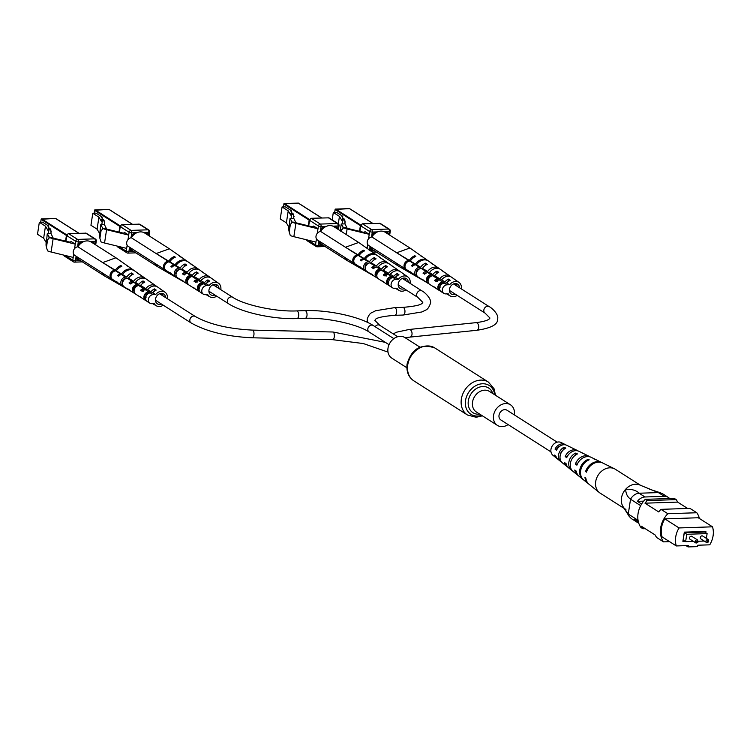 <?xml version="1.0" encoding="UTF-8"?>
<svg xmlns="http://www.w3.org/2000/svg" width="750" height="750" viewBox="0 0 750 750"><rect width="100%" height="100%" fill="white"/><g stroke="black" fill="none" stroke-linecap="round" stroke-linejoin="round"><path stroke-width="1.12" d="M514.294 414.862A12.188 9.778 122.5 0 0 514.312 414.741A12.188 9.778 122.5 0 0 510.478 404.803A12.188 9.778 122.5 0 0 493.547 415.434A12.188 9.778 122.5 0 0 497.381 425.372A12.188 9.778 122.5 0 0 508.106 424.575M419.925 347.147L404.925 337.594A12.188 9.778 122.5 0 0 387.994 348.225A12.188 9.778 122.5 0 0 391.828 358.163L406.828 367.716M557.156 442.162L507.019 410.231A5.756 4.622 122.5 0 0 504.759 409.641A5.756 4.622 122.5 0 0 499.387 413.897A5.756 4.622 122.5 0 0 500.831 419.944L550.969 451.875M691.884 536.372A1.706 1.369 122.5 0 0 690.047 539.25L695.7 542.85A1.706 1.369 -57.5 0 1 697.528 539.972L691.884 536.372M708.328 539.606L702.684 536.016A1.706 1.369 122.5 0 0 700.847 538.894L706.5 542.484A1.706 1.369 -57.5 0 1 708.328 539.606L708.722 541.894L706.5 542.484A1.706 1.369 -57.5 0 0 707.166 542.663M706.378 538.369L707.109 533.597L686.756 534.281L685.622 541.669L693.431 541.406M698.222 541.247L704.231 541.041M705.216 532.397L705.366 531.422M682.95 541.031L684.544 540.975M707.109 533.597L704.653 532.041L684.3 532.716L683.175 540.103L685.622 541.669M699.394 518.475A21.656 17.381 122.5 0 0 696.806 512.747L667.837 513.713A21.656 17.381 122.5 0 0 663.525 541.875L669.609 541.678M688.041 546.928L697.594 546.609L697.8 545.222L709.744 544.828A20.681 16.594 122.5 0 0 712.5 526.819L698.259 517.753L664.828 518.869A20.681 16.594 122.5 0 0 662.072 536.878L676.303 545.944L688.247 545.541L688.041 546.928L685.978 545.616M647.212 500.588A21.656 17.381 122.5 0 0 644.991 503.184L677.634 502.097A21.656 17.381 122.5 0 0 676.191 499.622L647.212 500.588L645.253 499.341A21.656 17.381 122.5 0 0 640.941 527.503L642.909 528.75L645.225 528.675M663.525 541.875L656.653 537.506A21.656 17.381 122.5 0 1 655.2 535.022L641.456 526.275A21.656 17.381 122.5 0 0 642.909 528.75M640.678 505.669L630.544 499.209L628.266 514.059L638.053 520.294M643.641 501.15L637.425 501.356L641.606 504.028M638.334 521.7L634.669 519.366A9.75 7.828 122.5 0 0 637.144 522.281A9.75 7.828 122.5 0 0 638.7 522.994M669.581 498.525A9.75 7.828 122.5 0 0 668.203 497.334A9.75 7.828 122.5 0 0 664.378 496.331L645 496.978A9.75 7.828 122.5 0 0 637.425 501.356M664.378 496.331L658.322 492.581L639.113 493.228L645 496.978M676.191 499.622L674.222 498.366L645.253 499.341M667.837 513.713L660.966 509.344A21.656 17.381 122.5 0 0 658.734 511.941L644.991 503.184M687.609 508.453L677.634 502.097M696.806 512.747L689.934 508.378L660.966 509.344M705.712 532.706L705.909 531.403L684.309 532.125L682.894 541.359L685.031 541.284M712.5 526.819L679.059 527.934A20.681 16.594 122.5 0 0 676.303 545.944M679.059 527.934L664.828 518.869M686.756 534.281L684.3 532.716M630.544 499.209L630.6 499.106C627.609 497.231 625.95 493.969 625.613 489.319A14.137 11.344 122.5 0 0 622.847 506.297A14.137 11.344 122.5 0 0 622.978 506.522L628.266 514.059M658.322 492.581L640.303 485.222A14.137 11.344 122.5 0 0 625.613 489.319C631.388 488.916 635.944 490.219 639.263 493.219M658.491 492.581L662.362 493.612L668.203 497.334M630.6 499.106C632.747 495.506 635.588 493.547 639.113 493.228M637.144 522.281L631.303 518.559L629.175 516.375L628.294 514.163M624.131 508.397L600.159 493.134A14.137 11.344 -57.5 0 1 599.344 492.553A14.137 11.344 -57.5 0 1 595.613 482.334A14.137 11.344 -57.5 0 1 609.141 467.859A14.137 11.344 -57.5 0 1 614.475 468.788A14.137 11.344 -57.5 0 1 615.347 469.275L640.716 485.428M622.997 506.55A14.137 11.344 -57.5 0 1 623.278 492.675A14.137 11.344 -57.5 0 1 634.913 484.266A14.137 11.344 -57.5 0 1 640.331 485.241M560.616 445.734A6.347 5.1 122.5 0 0 556.697 448.95L557.081 449.213M560.278 455.175A6.694 5.372 -57.5 0 1 560.278 455.166A6.694 5.372 -57.5 0 1 563.831 449.353L564.056 447.234A8.719 7.003 -57.5 0 0 558.534 455.325A8.719 7.003 -57.5 0 0 560.831 461.625A8.719 7.003 -57.5 0 0 561.675 462.188M578.072 450.956A9.581 7.687 122.5 0 0 577.209 450.431A9.581 7.687 122.5 0 0 565.2 456.581L566.709 457.697A9.806 7.866 -57.5 0 1 579.028 451.331L582.422 453A10.219 8.203 -57.5 0 1 583.294 453.516M602.212 462.769A12.581 10.097 122.5 0 0 601.706 462.497A12.581 10.097 122.5 0 0 585.581 471.525L586.453 472.162A12.703 10.2 -57.5 0 1 602.747 463.012L614.475 468.788M590.325 456.975A11.081 8.888 122.5 0 0 589.453 456.469A11.081 8.888 122.5 0 0 575.381 464.053L576.9 465.169A11.306 9.075 -57.5 0 1 591.281 457.369L595.453 459.422A11.812 9.478 -57.5 0 1 595.959 459.694M565.819 444.938A8.081 6.487 122.5 0 0 564.956 444.403A8.081 6.487 122.5 0 0 555.037 449.109L556.547 450.216A8.306 6.666 -57.5 0 1 566.784 445.303L570.169 446.972A8.719 7.003 -57.5 0 1 570.769 447.309M564.956 444.403L561.047 442.481A7.603 6.103 122.5 0 0 550.903 449.766A7.603 6.103 122.5 0 0 552.909 455.259L556.303 457.987A8.081 6.487 122.5 0 0 557.147 458.541M572.316 470.747A10.219 8.203 -57.5 0 1 571.481 470.175L568.538 467.812A9.806 7.866 -57.5 0 1 566.091 463.678L564.572 462.562A9.581 7.687 122.5 0 0 566.953 466.537L562.425 462.9A8.944 7.181 122.5 0 1 560.062 456.441A8.944 7.181 122.5 0 1 565.8 448.106L564.056 447.234M571.481 470.175A10.219 8.203 -57.5 0 1 568.781 462.797A10.219 8.203 -57.5 0 1 575.747 453.075L577.491 453.947A10.444 8.381 122.5 0 0 570.309 463.903A10.444 8.381 122.5 0 0 573.066 471.45L577.594 475.087A11.081 8.888 122.5 0 0 578.428 475.659M583.275 479.616A11.812 9.478 -57.5 0 1 582.806 479.269A11.812 9.478 -57.5 0 1 579.694 470.738A11.812 9.478 -57.5 0 1 588.188 459.319L589.181 459.816A11.944 9.581 122.5 0 0 580.566 471.375A11.944 9.581 122.5 0 0 583.716 480L588.244 483.637A12.581 10.097 122.5 0 0 588.713 483.984M601.706 462.497L596.494 459.928A11.944 9.581 122.5 0 0 594.703 459.309L593.709 458.803A11.812 9.478 -57.5 0 1 595.453 459.422M589.453 456.469L584.241 453.9A10.444 8.381 122.5 0 0 583.013 453.441L581.278 452.559A10.219 8.203 -57.5 0 1 582.422 453M577.209 450.431L571.997 447.872A8.944 7.181 122.5 0 0 571.322 447.591L569.578 446.719A8.719 7.003 -57.5 0 1 570.169 446.972M599.344 492.553L589.153 484.369A12.703 10.2 -57.5 0 1 585.834 478.144L584.963 477.506A12.581 10.097 122.5 0 0 588.244 483.637M582.806 479.269L579.188 476.363A11.306 9.075 -57.5 0 1 576.281 471.15L574.763 470.034A11.081 8.888 122.5 0 0 577.594 475.087M566.953 466.537A9.581 7.687 122.5 0 0 567.788 467.109M560.831 461.625L557.888 459.262A8.306 6.666 -57.5 0 1 555.928 456.206L554.419 455.091A8.081 6.487 122.5 0 0 556.303 457.987M625.931 509.541A14.137 11.344 -57.5 0 1 624.516 508.434M585.581 471.525L586.725 471.422M575.381 464.053L577.453 463.866M565.2 456.581L567.337 456.384M555.037 449.109L556.697 448.95M588.084 460.312L588.188 459.319M575.541 455.044L575.747 453.075M48.375 233.475L48.938 229.781L50.841 229.95L51.037 233.709L47.278 233.756L49.425 237.431M93.825 243.712L93.759 242.709L92.241 242.7M81.206 243.066L79.209 243.591L78.956 245.269M49.462 228.675L47.953 226.097L48.759 226.078L42.619 222.169L39.337 222.272L45.478 226.181L43.641 238.191L46.116 242.419L46.041 244.631M48.759 226.078L48.591 227.184M77.109 257.344L77.006 259.406L78.703 259.416M39.337 222.272L37.5 234.281L43.641 238.191M48.938 229.781L48.234 228.572L47.953 230.419L45.478 226.181M51.319 231.862L50.709 230.803M53.203 238.097L51.037 233.709M50.841 229.95L50.128 228.731L48.234 228.572M47.278 233.756L46.341 242.644M122.906 280.284L123.469 280.631M122.55 283.397A3.103 2.484 -57.5 0 1 122.334 281.737A3.103 2.484 -57.5 0 1 125.541 278.709M134.25 287.334L135.094 287.85M134.109 291.488A3.497 2.812 -57.5 0 1 133.537 289.097A3.497 2.812 -57.5 0 1 137.756 285.759M144.281 296.212L146.1 297.3M145.688 297.544A3.788 3.038 -57.5 0 1 144.769 297.853M145.612 294.375L146.728 295.069M149.953 292.941A3.9 3.131 122.5 0 0 144.731 296.456A3.9 3.131 122.5 0 0 145.772 299.503M128.325 266.512A10.088 8.1 122.5 0 0 127.866 266.156L115.941 257.794L102.694 262.575L77.906 246.788A4.8 3.853 122.5 0 0 73.537 250.406A4.8 3.853 122.5 0 0 74.775 255.375L111.6 278.822A4.8 3.853 -57.5 0 1 110.362 273.853A4.8 3.853 -57.5 0 1 114.722 270.234L102.694 262.575L115.341 270.216A10.088 8.1 122.5 0 1 120.891 265.528L121.866 266.203A10.041 8.053 -57.5 0 0 116.372 270.834L121.537 273.956A9.778 7.847 -57.5 0 1 133.584 270.169A9.778 7.847 -57.5 0 1 134.044 270.525M115.941 257.794L91.144 242.006A10.734 8.606 122.5 0 0 77.906 246.788M152.484 292.828A6.009 4.819 122.5 0 1 154.116 291.337L154.2 291.384M137.062 286.069L136.528 285.741M141.788 284.156A6.412 5.138 122.5 0 0 140.531 285.497M148.837 293.297L147.947 292.744M143.831 290.212L143.091 289.762M147.394 289.706A6.178 4.959 -57.5 0 1 149.25 288.009M150.328 282.019A8.906 7.144 122.5 0 0 149.541 281.363L146.447 279.188A9.075 7.284 122.5 0 0 135.488 282.375A6.581 5.278 -57.5 0 1 136.022 281.672M165.553 297.553A5.859 4.697 122.5 0 0 163.734 294.009A5.859 4.697 122.5 0 0 161.344 293.344A5.859 4.697 122.5 0 0 155.85 297.741A5.859 4.697 122.5 0 0 157.444 303.891A5.859 4.697 122.5 0 0 159.647 304.434A5.859 4.697 122.5 0 0 161.428 304.031M154.116 291.337L154.491 288.909L156.197 290.091A8.203 6.581 -57.5 0 0 152.822 292.819L155.672 294.534A8.062 6.469 -57.5 0 1 165.019 292.219A8.062 6.469 -57.5 0 1 167.363 298.659A8.062 6.469 -57.5 0 1 167.363 298.706M161.456 289.819A8.297 6.656 122.5 0 0 160.734 289.209A8.297 6.656 122.5 0 0 159.891 288.722L161.597 289.913A8.203 6.581 -57.5 0 1 162.403 290.381L165.019 292.219M149.541 281.363A8.906 7.144 122.5 0 0 148.453 280.753L150.15 281.944A8.812 7.078 -57.5 0 1 151.209 282.525L155.972 285.872A8.559 6.863 -57.5 0 1 156.75 286.537M139.134 274.163A9.516 7.641 122.5 0 0 138.347 273.506A9.516 7.641 122.5 0 0 137.006 272.794L138.713 273.984A9.431 7.566 -57.5 0 1 140.016 274.678L144.778 278.016A9.169 7.359 -57.5 0 1 145.566 278.672M127.866 266.156A10.088 8.1 122.5 0 0 126.291 265.341L127.266 266.025A10.041 8.053 -57.5 0 1 128.822 266.822L133.584 270.169M138.347 273.506L134.531 270.834A9.731 7.8 122.5 0 0 122.569 274.575L126.703 277.069A9.516 7.641 122.5 0 1 131.606 272.972L133.312 274.163A9.431 7.566 -57.5 0 0 128.503 278.166L133.678 281.278A9.169 7.359 -57.5 0 1 144.778 278.016M134.887 293.447A4.8 3.853 -57.5 0 1 133.941 293.044A4.8 3.853 -57.5 0 1 132.694 288.084A4.8 3.853 -57.5 0 1 137.062 284.456L133.875 282.422L135.488 282.375L138.844 284.4A8.906 7.144 122.5 0 1 143.053 280.941L144.75 282.122A8.812 7.078 -57.5 0 0 140.653 285.487L145.828 288.609A8.559 6.863 -57.5 0 1 155.972 285.872M160.734 289.209L157.641 287.034A8.466 6.797 122.5 0 0 147.647 289.697L151.013 291.722A8.297 6.656 122.5 0 1 154.491 288.909M163.238 305.184A8.062 6.469 -57.5 0 1 156.366 305.812A8.062 6.469 -57.5 0 1 154.284 303.619L151.631 303.703A4.8 3.853 122.5 0 1 149.897 303.206L147.188 301.491A4.8 3.853 122.5 0 1 145.95 296.522A4.8 3.853 122.5 0 1 150.319 292.903L153.019 294.619A4.8 3.853 122.5 0 0 148.65 298.238A4.8 3.853 122.5 0 0 149.897 303.206M152.269 303.422L154.003 304.425A8.203 6.581 -57.5 0 1 153.591 304.219A8.203 6.581 -57.5 0 1 152.812 303.666M131.484 291.488L129.891 290.569A9.431 7.566 -57.5 0 1 128.841 289.8M129.094 290.025L129.009 289.95A9.516 7.641 122.5 0 1 128.128 289.556L124.097 287.231A9.731 7.8 122.5 0 1 122.222 285.591M126.741 288.469A9.516 7.641 122.5 0 0 128.128 289.556M123.6 286.922A9.778 7.847 -57.5 0 1 123.084 286.65A9.778 7.847 -57.5 0 1 121.116 284.887M123.084 286.65L118.041 283.744A10.041 8.053 -57.5 0 1 115.678 281.419M114.6 280.734A10.088 8.1 122.5 0 0 117.038 283.163A10.088 8.1 122.5 0 0 117.553 283.434M101.588 272.447L104.419 275.897L117.038 283.163M162.225 293.409A5.953 4.772 -57.5 0 1 162.938 295.894M161.269 294.825A6.009 4.819 122.5 0 0 161.044 293.363M146.428 300.797A4.8 3.853 -57.5 0 1 145.472 300.394L142.284 298.359A4.8 3.853 -57.5 0 1 141.356 297.459L139.641 296.363A4.8 3.853 122.5 0 0 140.569 297.272A4.8 3.853 122.5 0 0 141.516 297.675M145.472 300.394A4.8 3.853 -57.5 0 1 144.234 295.425A4.8 3.853 -57.5 0 1 148.603 291.806L145.406 289.772L147.647 289.697M145.828 288.609L143.691 288.675A4.8 3.853 122.5 0 0 140.578 290.269L142.294 291.366A4.8 3.853 -57.5 0 1 145.406 289.772M143.691 288.675L138.778 285.553A4.8 3.853 122.5 0 0 134.419 289.172A4.8 3.853 122.5 0 0 135.656 294.141L140.569 297.272M133.941 293.044L130.744 291.019A4.8 3.853 -57.5 0 1 129.825 290.109L128.1 289.022A4.8 3.853 122.5 0 0 129.028 289.922A4.8 3.853 122.5 0 0 129.975 290.325M133.678 281.278L132.15 281.334A4.8 3.853 122.5 0 0 129.037 282.928L130.753 284.016A4.8 3.853 -57.5 0 1 133.875 282.422M132.15 281.334L127.247 278.203A4.8 3.853 122.5 0 0 122.878 281.831A4.8 3.853 122.5 0 0 124.116 286.8L129.028 289.922M123.347 286.106A4.8 3.853 -57.5 0 1 122.4 285.703L118.472 283.2A4.8 3.853 -57.5 0 1 117.553 282.3L116.569 281.672A4.8 3.853 122.5 0 0 117.487 282.572A4.8 3.853 122.5 0 0 118.012 282.844M122.4 285.703A4.8 3.853 -57.5 0 1 121.163 280.734A4.8 3.853 -57.5 0 1 125.522 277.116L121.594 274.613L122.569 274.575M121.537 273.956L120.619 273.984A4.8 3.853 122.5 0 0 117.497 275.578L118.481 276.206A4.8 3.853 -57.5 0 1 121.594 274.613M120.619 273.984L115.706 270.863A4.8 3.853 122.5 0 0 111.338 274.481A4.8 3.853 122.5 0 0 112.584 279.45L117.487 282.572M140.653 285.487L138.778 285.553M148.603 291.806L151.013 291.722M128.503 278.166L127.247 278.203M137.062 284.456L138.844 284.4M116.372 270.834L115.706 270.863M125.522 277.116L126.703 277.069M152.822 292.819L150.319 292.903M155.672 294.534L153.019 294.619M76.791 256.659A10.734 8.606 122.5 0 0 79.622 260.109L104.409 275.897M112.116 279.094A4.8 3.853 -57.5 0 1 111.6 278.822M114.722 270.234L115.341 270.216M120.712 266.728L120.891 265.528M131.25 275.306L131.606 272.972M142.678 283.378L143.053 280.941M117.497 275.578L119.25 275.522M131.775 283.163L129.037 282.928M132.562 282.75A3.328 2.672 122.5 0 0 131.344 282.844M143.625 291.319L142.003 290.222L140.578 290.269M144.769 289.875A3.731 2.991 122.5 0 0 142.003 290.222M83.503 241.706L78.319 241.875A1.95 0.562 -171.3 0 1 75.675 241.303L75.244 244.125L70.931 241.378A1.95 0.562 -171.3 0 1 71.194 241.725A1.95 0.562 -171.3 0 1 68.625 241.875L53.822 238.256A7.706 2.212 -171.3 0 1 51.403 237.506L49.584 237.562A9.75 2.803 8.7 0 0 53.138 238.716L75.244 244.125L74.55 248.644M94.2 243.947A1.95 1.566 -57.5 0 0 92.812 242.222L91.556 242.259M81.881 242.587L80.597 242.625A1.95 1.566 -57.5 0 0 78.656 244.528L78.441 245.963M77.269 259.462L79.247 259.856M77.953 259.894A1.95 1.566 -57.5 0 1 76.575 258.103L76.8 256.678M47.644 239.522L46.444 247.331L45.984 244.969L46.603 240.928L49.584 237.562L48.994 237.441L51.403 237.506M46.444 247.331L47.55 250.866A9.75 2.803 8.7 0 0 51.094 252.009L73.209 257.419L73.697 254.222M68.325 233.616L85.763 233.175L68.325 233.616L66.441 235.284L65.55 241.125M65.934 241.219L66.787 235.65A1.95 1.566 122.5 0 1 68.728 233.747L77.616 239.409A1.95 1.566 -57.5 0 0 75.675 241.303L66.787 235.65L67.566 235.256M101.822 224.466L102.384 220.772L104.287 220.931L104.484 224.691L100.734 224.747L102.872 228.412M147.272 234.694L147.206 233.691L145.688 233.681M134.653 234.047L133.144 234.103L132.403 236.25M102.909 219.666L101.409 217.088L102.206 217.059L96.066 213.15L92.784 213.262L98.925 217.172L97.088 229.172L99.562 233.409L99.488 235.612M102.206 217.059L102.038 218.166M130.556 248.325L130.453 250.397L132.15 250.397M92.784 213.262L90.947 225.262L97.088 229.172M102.384 220.772L101.681 219.553L101.4 221.4L98.925 217.172M104.775 222.844L104.156 221.794M106.65 229.078L104.484 224.691M104.287 220.931L103.575 219.722L101.681 219.553M100.734 224.747L99.797 233.625M176.353 271.266L176.925 271.622M176.006 274.378A3.103 2.484 -57.5 0 1 175.791 272.719A3.103 2.484 -57.5 0 1 178.987 269.7M187.697 278.316L188.541 278.841M187.556 282.478A3.497 2.812 -57.5 0 1 186.984 280.078A3.497 2.812 -57.5 0 1 191.203 276.75M197.737 287.194L199.547 288.291M199.134 288.525A3.788 3.038 -57.5 0 1 198.216 288.834M199.059 285.356L200.175 286.05M203.409 283.922A3.9 3.131 122.5 0 0 198.178 287.438A3.9 3.131 122.5 0 0 199.228 290.494M181.781 257.494A10.088 8.1 122.5 0 0 181.312 257.137L169.388 248.784L156.15 253.556L131.353 237.769A4.8 3.853 122.5 0 0 126.984 241.397A4.8 3.853 122.5 0 0 128.222 246.356L165.047 269.803A4.8 3.853 -57.5 0 1 163.809 264.844A4.8 3.853 -57.5 0 1 168.169 261.216L156.141 253.556L168.787 261.197A10.088 8.1 122.5 0 1 174.338 256.509L175.312 257.184A10.041 8.053 -57.5 0 0 169.819 261.825L174.984 264.938A9.778 7.847 -57.5 0 1 187.031 261.15A9.778 7.847 -57.5 0 1 187.491 261.506M169.388 248.775L144.6 232.988A10.734 8.606 122.5 0 0 131.353 237.769M205.931 283.809A6.009 4.819 122.5 0 1 207.572 282.319L207.647 282.366M190.509 277.05L189.975 276.731M195.234 275.147A6.412 5.138 122.5 0 0 193.978 276.478M202.294 284.278L201.394 283.725M197.278 281.203L196.537 280.753M200.85 280.688A6.178 4.959 -57.5 0 1 202.697 279M188.897 273.356A6.581 5.278 -57.5 0 1 189.469 272.653M219 288.544A5.859 4.697 122.5 0 0 217.181 285A5.859 4.697 122.5 0 0 214.8 284.334A5.859 4.697 122.5 0 0 209.306 288.722A5.859 4.697 122.5 0 0 210.9 294.872A5.859 4.697 122.5 0 0 213.103 295.416A5.859 4.697 122.5 0 0 214.875 295.022M207.572 282.319L207.938 279.891L209.644 281.081A8.203 6.581 -57.5 0 0 206.269 283.8L209.119 285.516A8.062 6.469 -57.5 0 1 218.475 283.2A8.062 6.469 -57.5 0 1 220.819 289.641A8.062 6.469 -57.5 0 1 220.809 289.688M214.903 280.8A8.297 6.656 122.5 0 0 214.181 280.191A8.297 6.656 122.5 0 0 213.338 279.713L215.044 280.894A8.203 6.581 -57.5 0 1 215.85 281.363L218.475 283.2M203.775 273A8.906 7.144 122.5 0 0 202.988 272.344A8.906 7.144 122.5 0 0 201.9 271.744L203.597 272.925A8.812 7.078 -57.5 0 1 204.656 273.516L209.419 276.853A8.559 6.863 -57.5 0 1 210.206 277.519M192.581 265.144A9.516 7.641 122.5 0 0 191.794 264.488A9.516 7.641 122.5 0 0 190.453 263.775L192.159 264.966A9.431 7.566 -57.5 0 1 193.463 265.659L198.225 268.997A9.169 7.359 -57.5 0 1 199.012 269.662M181.312 257.137A10.088 8.1 122.5 0 0 179.738 256.331L180.712 257.006A10.041 8.053 -57.5 0 1 182.269 257.803L187.031 261.15M191.794 264.488L187.988 261.816A9.731 7.8 122.5 0 0 176.016 265.566L180.15 268.059A9.516 7.641 122.5 0 1 185.053 263.962L186.759 265.144A9.431 7.566 -57.5 0 0 181.959 269.147L187.125 272.269A9.169 7.359 -57.5 0 1 198.225 268.997M202.988 272.344L199.894 270.169A9.075 7.284 122.5 0 0 188.934 273.356L192.291 275.381A8.906 7.144 122.5 0 1 196.5 271.922L198.206 273.103A8.812 7.078 -57.5 0 0 194.109 276.478L199.284 279.591A8.559 6.863 -57.5 0 1 209.419 276.853M214.181 280.191L211.088 278.025A8.466 6.797 122.5 0 0 201.094 280.678L204.459 282.712A8.297 6.656 122.5 0 1 207.938 279.891M216.684 296.166A8.062 6.469 -57.5 0 1 209.812 296.794A8.062 6.469 -57.5 0 1 207.731 294.6L205.078 294.694A4.8 3.853 122.5 0 1 203.344 294.197L200.644 292.472A4.8 3.853 122.5 0 1 199.397 287.503A4.8 3.853 122.5 0 1 203.766 283.884L206.466 285.6A4.8 3.853 122.5 0 0 202.097 289.228A4.8 3.853 122.5 0 0 203.344 294.197M205.716 294.413L207.45 295.406A8.203 6.581 -57.5 0 1 207.037 295.2A8.203 6.581 -57.5 0 1 206.259 294.647M184.931 282.469L183.338 281.55A9.431 7.566 -57.5 0 1 182.287 280.781M180.197 279.45A9.516 7.641 122.5 0 0 181.575 280.538A9.516 7.641 122.5 0 0 182.456 280.959M175.669 276.572A9.731 7.8 122.5 0 0 177.544 278.212L181.575 280.538M177.056 277.903A9.778 7.847 -57.5 0 1 176.531 277.631A9.778 7.847 -57.5 0 1 174.562 275.869M176.531 277.631L171.487 274.734A10.041 8.053 -57.5 0 1 169.125 272.409M168.047 271.725A10.088 8.1 122.5 0 0 170.484 274.153A10.088 8.1 122.5 0 0 171 274.416M155.034 263.428L157.866 266.878L170.484 274.153M215.672 284.391A5.953 4.772 -57.5 0 1 216.384 286.875M214.716 285.816A6.009 4.819 122.5 0 0 214.491 284.353M199.875 291.778A4.8 3.853 -57.5 0 1 198.919 291.375L195.731 289.35A4.8 3.853 -57.5 0 1 194.812 288.441L193.088 287.353A4.8 3.853 122.5 0 0 194.016 288.253A4.8 3.853 122.5 0 0 194.963 288.656M198.919 291.375A4.8 3.853 -57.5 0 1 197.681 286.416A4.8 3.853 -57.5 0 1 202.05 282.787L198.853 280.753L201.094 280.678M199.284 279.591L197.137 279.666A4.8 3.853 122.5 0 0 194.025 281.259L195.741 282.347A4.8 3.853 -57.5 0 1 198.853 280.753M197.137 279.666L192.225 276.534A4.8 3.853 122.5 0 0 187.866 280.162A4.8 3.853 122.5 0 0 189.103 285.122L194.016 288.253M188.334 284.438A4.8 3.853 -57.5 0 1 187.387 284.034L184.191 282A4.8 3.853 -57.5 0 1 183.272 281.1L181.556 280.003A4.8 3.853 122.5 0 0 182.475 280.903A4.8 3.853 122.5 0 0 183.431 281.306M187.387 284.034A4.8 3.853 -57.5 0 1 186.141 279.066A4.8 3.853 -57.5 0 1 190.509 275.438L187.322 273.412L188.934 273.356M187.125 272.269L185.597 272.316A4.8 3.853 122.5 0 0 182.484 273.909L184.2 275.006A4.8 3.853 -57.5 0 1 187.322 273.412M185.597 272.316L180.694 269.194A4.8 3.853 122.5 0 0 176.325 272.812A4.8 3.853 122.5 0 0 177.562 277.781L182.475 280.903M176.803 277.087A4.8 3.853 -57.5 0 1 175.847 276.684L171.919 274.181A4.8 3.853 -57.5 0 1 171 273.281L170.016 272.653A4.8 3.853 122.5 0 0 170.934 273.562A4.8 3.853 122.5 0 0 171.459 273.825M175.847 276.684A4.8 3.853 -57.5 0 1 174.609 271.716A4.8 3.853 -57.5 0 1 178.969 268.097L175.05 265.594L176.016 265.566M174.984 264.938L174.066 264.966A4.8 3.853 122.5 0 0 170.944 266.559L171.928 267.188A4.8 3.853 -57.5 0 1 175.05 265.594M174.066 264.966L169.153 261.844A4.8 3.853 122.5 0 0 164.784 265.463A4.8 3.853 122.5 0 0 166.031 270.431L170.934 273.562M194.109 276.478L192.225 276.534M202.05 282.787L204.459 282.712M181.959 269.147L180.694 269.194M190.509 275.438L192.291 275.381M169.819 261.825L169.153 261.844M178.969 268.097L180.15 268.059M206.269 283.8L203.766 283.884M209.119 285.516L206.466 285.6M130.237 247.641A10.734 8.606 122.5 0 0 133.069 251.091L157.866 266.878M165.572 270.075A4.8 3.853 -57.5 0 1 165.047 269.803M168.169 261.216L168.787 261.197M174.159 257.719L174.338 256.509M184.697 266.297L185.053 263.962M196.125 274.359L196.5 271.922M170.944 266.559L172.697 266.503M185.222 274.144L182.484 273.909M186.009 273.731A3.328 2.672 122.5 0 0 184.791 273.834M197.072 282.309L195.45 281.212L194.025 281.259M198.216 280.856A3.731 2.991 122.5 0 0 195.45 281.212M136.959 232.688L131.766 232.866A1.95 0.562 -171.3 0 1 129.122 232.294L128.691 235.106L124.378 232.359A1.95 0.562 -171.3 0 1 124.641 232.716A1.95 0.562 -171.3 0 1 122.072 232.856L107.269 229.238A7.706 2.212 -171.3 0 1 104.85 228.488L103.031 228.553A9.75 2.803 8.7 0 0 106.584 229.697L128.691 235.106L127.997 239.634M147.647 234.928A1.95 1.566 -57.5 0 0 146.259 233.203L145.003 233.25M135.338 233.569L134.044 233.616A1.95 1.566 -57.5 0 0 132.103 235.519L131.888 236.944M130.716 250.444L132.694 250.838M131.409 250.875A1.95 1.566 -57.5 0 1 130.031 249.084L130.247 247.659M101.091 230.512L99.891 238.312L99.431 235.959L100.05 231.919L103.031 228.553L102.441 228.422L104.85 228.488M99.891 238.312L100.997 241.847A9.75 2.803 8.7 0 0 104.55 243L126.656 248.4L127.144 245.203M121.772 224.606L139.209 224.166L121.772 224.606L119.887 226.266L118.997 232.106M119.381 232.2L120.234 226.631A1.95 1.566 122.5 0 1 122.184 224.728L131.062 230.391A1.95 1.566 -57.5 0 0 129.122 232.294L120.234 226.631L121.013 226.247M291.122 218.147L291.694 214.453L293.588 214.622L293.794 218.381L290.034 218.428L292.172 222.103M336.572 228.384L336.516 227.372L334.988 227.372M323.953 227.737L322.444 227.784L321.703 229.931M292.209 213.347L290.709 210.769L291.506 210.75L285.375 206.841L282.084 206.944L288.225 210.853L286.388 222.863L288.863 227.091L288.788 229.303M291.506 210.75L291.337 211.856M319.856 242.016L319.753 244.078L321.45 244.078M282.084 206.944L280.247 218.953L286.388 222.863M291.694 214.453L290.981 213.244L290.7 215.091L288.225 210.853M294.075 216.534L293.456 215.475M295.95 222.769L293.794 218.381M293.588 214.622L292.875 213.403L290.981 213.244M290.034 218.428L289.097 227.316M365.653 264.947L366.225 265.303M365.306 268.069A3.103 2.484 -57.5 0 1 365.091 266.409A3.103 2.484 -57.5 0 1 368.287 263.381M377.006 272.006L377.841 272.522M376.866 276.159A3.497 2.812 -57.5 0 1 376.284 273.769A3.497 2.812 -57.5 0 1 380.512 270.431M387.037 280.884L388.856 281.972M388.434 282.216A3.788 3.038 -57.5 0 1 387.516 282.525M388.359 279.047L389.475 279.741M392.709 277.613A3.9 3.131 122.5 0 0 387.478 281.128A3.9 3.131 122.5 0 0 388.528 284.175M371.081 251.184A10.088 8.1 122.5 0 0 370.613 250.828L358.688 242.466L345.45 247.247L320.653 231.459A4.8 3.853 122.5 0 0 316.284 235.078A4.8 3.853 122.5 0 0 317.531 240.047L354.347 263.494A4.8 3.853 -57.5 0 1 353.109 258.525A4.8 3.853 -57.5 0 1 357.478 254.906L345.45 247.247L358.087 254.887A10.088 8.1 122.5 0 1 363.647 250.191L364.622 250.875A10.041 8.053 -57.5 0 0 359.119 255.506L364.284 258.628A9.778 7.847 -57.5 0 1 376.331 254.831A9.778 7.847 -57.5 0 1 376.791 255.188M358.688 242.466L333.9 226.678A10.734 8.606 122.5 0 0 320.653 231.459M395.241 277.5A6.009 4.819 122.5 0 1 396.872 276L396.947 276.056M379.809 270.741L379.284 270.413M384.544 268.828A6.412 5.138 122.5 0 0 383.278 270.169M391.594 277.959L390.703 277.416M386.578 274.884L385.837 274.434M390.15 274.378A6.178 4.959 -57.5 0 1 391.997 272.681M378.197 267.047A6.581 5.278 -57.5 0 1 378.769 266.344M408.3 282.225A5.859 4.697 122.5 0 0 406.491 278.681A5.859 4.697 122.5 0 0 404.1 278.016A5.859 4.697 122.5 0 0 398.606 282.403A5.859 4.697 122.5 0 0 400.2 288.553A5.859 4.697 122.5 0 0 402.403 289.106A5.859 4.697 122.5 0 0 404.175 288.703M396.872 276L397.238 273.581L398.944 274.762A8.203 6.581 -57.5 0 0 395.578 277.491L398.428 279.197A8.062 6.469 -57.5 0 1 407.775 276.891A8.062 6.469 -57.5 0 1 410.119 283.331A8.062 6.469 -57.5 0 1 410.109 283.378M404.203 274.491A8.297 6.656 122.5 0 0 403.481 273.881A8.297 6.656 122.5 0 0 402.638 273.394L404.344 274.584A8.203 6.581 -57.5 0 1 405.15 275.053L407.775 276.891M393.075 266.691A8.906 7.144 122.5 0 0 392.288 266.025A8.906 7.144 122.5 0 0 391.2 265.425L392.906 266.616A8.812 7.078 -57.5 0 1 393.956 267.197L398.719 270.544A8.559 6.863 -57.5 0 1 399.506 271.2M381.881 258.834A9.516 7.641 122.5 0 0 381.094 258.178A9.516 7.641 122.5 0 0 379.753 257.466L381.459 258.647A9.431 7.566 -57.5 0 1 382.762 259.35L387.525 262.688A9.169 7.359 -57.5 0 1 388.312 263.344M370.613 250.828A10.088 8.1 122.5 0 0 369.047 250.013L370.012 250.697A10.041 8.053 -57.5 0 1 371.569 251.494L376.331 254.831M381.094 258.178L377.288 255.506A9.731 7.8 122.5 0 0 365.316 259.247L369.45 261.741A9.516 7.641 122.5 0 1 374.353 257.644L376.059 258.834A9.431 7.566 -57.5 0 0 371.259 262.838L376.425 265.95A9.169 7.359 -57.5 0 1 387.525 262.688M392.288 266.025L389.194 263.859A9.075 7.284 122.5 0 0 378.234 267.047L381.6 269.072A8.906 7.144 122.5 0 1 385.8 265.613L387.506 266.794A8.812 7.078 -57.5 0 0 383.409 270.159L388.584 273.281A8.559 6.863 -57.5 0 1 398.719 270.544M403.481 273.881L400.387 271.706A8.466 6.797 122.5 0 0 390.394 274.369L393.759 276.394A8.297 6.656 122.5 0 1 397.238 273.581M405.984 289.856A8.062 6.469 -57.5 0 1 399.113 290.484A8.062 6.469 -57.5 0 1 397.031 288.291L394.378 288.375A4.8 3.853 122.5 0 1 392.644 287.878L389.944 286.163A4.8 3.853 122.5 0 1 388.706 281.194A4.8 3.853 122.5 0 1 393.066 277.566L395.766 279.291A4.8 3.853 122.5 0 0 391.406 282.909A4.8 3.853 122.5 0 0 392.644 287.878M395.016 288.094L396.75 289.097A8.203 6.581 -57.5 0 1 396.347 288.881A8.203 6.581 -57.5 0 1 395.559 288.337M374.231 276.159L372.647 275.241A9.431 7.566 -57.5 0 1 371.588 274.472M371.85 274.697L371.756 274.622A9.516 7.641 122.5 0 1 370.875 274.228L366.844 271.903A9.731 7.8 122.5 0 1 364.969 270.262M369.497 273.141A9.516 7.641 122.5 0 0 370.875 274.228M366.356 271.584A9.778 7.847 -57.5 0 1 365.831 271.322A9.778 7.847 -57.5 0 1 363.872 269.559M365.831 271.322L360.787 268.416A10.041 8.053 -57.5 0 1 358.425 266.091M357.356 265.406A10.088 8.1 122.5 0 0 359.784 267.834A10.088 8.1 122.5 0 0 360.3 268.106M344.334 257.119L347.166 260.569L359.784 267.834M404.972 278.072A5.953 4.772 -57.5 0 1 405.684 280.556M404.025 279.497A6.009 4.819 122.5 0 0 403.791 278.034M389.175 285.469A4.8 3.853 -57.5 0 1 388.228 285.066L385.031 283.031A4.8 3.853 -57.5 0 1 384.113 282.131L382.387 281.034A4.8 3.853 122.5 0 0 383.316 281.944A4.8 3.853 122.5 0 0 384.262 282.347M388.228 285.066A4.8 3.853 -57.5 0 1 386.981 280.097A4.8 3.853 -57.5 0 1 391.35 276.478L388.163 274.444L390.394 274.369M388.584 273.281L386.438 273.347A4.8 3.853 122.5 0 0 383.325 274.941L385.041 276.038A4.8 3.853 -57.5 0 1 388.163 274.444M386.438 273.347L381.534 270.225A4.8 3.853 122.5 0 0 377.166 273.844A4.8 3.853 122.5 0 0 378.403 278.812L383.316 281.944M377.634 278.119A4.8 3.853 -57.5 0 1 376.688 277.716L373.5 275.691A4.8 3.853 -57.5 0 1 372.572 274.781L370.856 273.694A4.8 3.853 122.5 0 0 371.775 274.594A4.8 3.853 122.5 0 0 372.731 274.997M376.688 277.716A4.8 3.853 -57.5 0 1 375.45 272.747A4.8 3.853 -57.5 0 1 379.809 269.128L376.622 267.094L378.234 267.047M376.425 265.95L374.906 266.006A4.8 3.853 122.5 0 0 371.784 267.6L373.509 268.688A4.8 3.853 -57.5 0 1 376.622 267.094M374.906 266.006L369.994 262.875A4.8 3.853 122.5 0 0 365.625 266.503A4.8 3.853 122.5 0 0 366.872 271.462L371.775 274.594M366.103 270.778A4.8 3.853 -57.5 0 1 365.147 270.375L361.219 267.872A4.8 3.853 -57.5 0 1 360.3 266.972L359.316 266.344A4.8 3.853 122.5 0 0 360.244 267.244A4.8 3.853 122.5 0 0 360.759 267.516M365.147 270.375A4.8 3.853 -57.5 0 1 363.909 265.406A4.8 3.853 -57.5 0 1 368.278 261.778L364.35 259.284L365.316 259.247M364.284 258.628L363.366 258.656A4.8 3.853 122.5 0 0 360.253 260.25L361.228 260.878A4.8 3.853 -57.5 0 1 364.35 259.284M363.366 258.656L358.453 255.525A4.8 3.853 122.5 0 0 354.094 259.153A4.8 3.853 122.5 0 0 355.331 264.122L360.244 267.244M383.409 270.159L381.534 270.225M391.35 276.478L393.759 276.394M371.259 262.838L369.994 262.875M379.809 269.128L381.6 269.072M359.119 255.506L358.453 255.525M368.278 261.778L369.45 261.741M395.578 277.491L393.066 277.566M398.428 279.197L395.766 279.291M319.537 241.331A10.734 8.606 122.5 0 0 322.369 244.781L347.166 260.569M354.872 263.756A4.8 3.853 -57.5 0 1 354.347 263.494M357.478 254.906L358.087 254.887M363.459 251.4L363.647 250.191M373.997 259.978L374.353 257.644M385.425 268.041L385.8 265.613M360.253 260.25L362.006 260.194M374.531 267.834L371.784 267.6M375.309 267.422A3.328 2.672 122.5 0 0 374.091 267.516M386.372 275.991L384.75 274.894L383.325 274.941M387.516 274.547A3.731 2.991 122.5 0 0 384.75 274.894M326.259 226.378L321.066 226.547A1.95 0.562 -171.3 0 1 318.422 225.975L317.991 228.797L313.678 226.05A1.95 0.562 -171.3 0 1 313.95 226.397A1.95 0.562 -171.3 0 1 311.372 226.547L296.569 222.928A7.706 2.212 -171.3 0 1 294.15 222.178L292.331 222.234A9.75 2.803 8.7 0 0 295.884 223.387L317.991 228.797L317.297 233.316M336.947 228.619A1.95 1.566 -57.5 0 0 335.559 226.894L334.303 226.931M324.637 227.259L323.353 227.297A1.95 1.566 -57.5 0 0 321.403 229.2L321.188 230.634M320.025 244.125L321.994 244.519M320.709 244.566A1.95 1.566 -57.5 0 1 319.331 242.775L319.547 241.341M290.391 224.194L289.2 232.003L288.741 229.641L289.359 225.6L292.331 222.234L291.75 222.112L294.15 222.178M289.2 232.003L290.297 235.528A9.75 2.803 8.7 0 0 293.85 236.681L315.956 242.091L316.453 238.894M311.072 218.287L328.509 217.847L311.072 218.287L309.197 219.956L308.297 225.797M308.691 225.891L309.534 220.322A1.95 1.566 122.5 0 1 311.484 218.419L320.372 224.072A1.95 1.566 -57.5 0 0 318.422 225.975L309.534 220.322L310.312 219.928M342.347 223.678L342.909 219.984L344.812 220.144L345.009 223.903L341.259 223.959L343.397 227.625M387.797 233.906L387.741 232.903L386.212 232.894M375.178 233.259L373.181 233.784L372.928 235.463M343.434 218.878L341.934 216.3L342.731 216.272L336.591 212.363L333.309 212.475L339.45 216.384L338.306 223.809M342.731 216.272L342.562 217.378M371.081 247.538L370.978 249.609L372.675 249.609M333.309 212.475L332.175 219.9M342.909 219.984L342.206 218.766L341.925 220.612L339.45 216.384M345.3 222.056L344.681 220.997M347.175 228.291L345.009 223.903M344.812 220.144L344.1 218.934L342.206 218.766M341.259 223.959L340.219 230.7M416.878 270.478L417.45 270.834M416.531 273.591A3.103 2.484 -57.5 0 1 416.316 271.931A3.103 2.484 -57.5 0 1 419.513 268.912M428.222 277.528L429.066 278.053M428.081 281.681A3.497 2.812 -57.5 0 1 427.509 279.291A3.497 2.812 -57.5 0 1 431.728 275.963M438.263 286.406L440.072 287.494M439.659 287.738A3.788 3.038 -57.5 0 1 438.741 288.047M439.584 284.569L440.7 285.262M443.934 283.134A3.9 3.131 122.5 0 0 438.703 286.65A3.9 3.131 122.5 0 0 439.753 289.706M422.306 256.706A10.088 8.1 122.5 0 0 421.837 256.35L409.913 247.997L396.675 252.769L371.878 236.981A4.8 3.853 122.5 0 0 367.509 240.609A4.8 3.853 122.5 0 0 368.756 245.569L405.572 269.016A4.8 3.853 -57.5 0 1 404.334 264.056A4.8 3.853 -57.5 0 1 408.694 260.428L396.666 252.769L409.312 260.409A10.088 8.1 122.5 0 1 414.862 255.722L415.837 256.397A10.041 8.053 -57.5 0 0 410.344 261.028L415.509 264.15A9.778 7.847 -57.5 0 1 427.556 260.363A9.778 7.847 -57.5 0 1 428.016 260.719M409.913 247.987L385.125 232.2A10.734 8.606 122.5 0 0 371.878 236.981M446.456 283.022A6.009 4.819 122.5 0 1 448.097 281.531L448.172 281.578M431.034 276.262L430.5 275.934M435.759 274.359A6.412 5.138 122.5 0 0 434.503 275.691M442.819 283.491L441.919 282.938M437.803 280.416L437.062 279.956M441.375 279.9A6.178 4.959 -57.5 0 1 443.222 278.212M429.422 272.569A6.581 5.278 -57.5 0 1 429.994 271.866M459.525 287.756A5.859 4.697 122.5 0 0 457.706 284.203A5.859 4.697 122.5 0 0 455.325 283.538A5.859 4.697 122.5 0 0 449.831 287.934A5.859 4.697 122.5 0 0 451.425 294.084A5.859 4.697 122.5 0 0 453.628 294.628A5.859 4.697 122.5 0 0 455.4 294.225M448.097 281.531L448.463 279.103L450.169 280.294A8.203 6.581 -57.5 0 0 446.794 283.012L449.653 284.728A8.062 6.469 -57.5 0 1 459 282.413A8.062 6.469 -57.5 0 1 461.344 288.853A8.062 6.469 -57.5 0 1 461.334 288.9M455.428 280.012A8.297 6.656 122.5 0 0 454.706 279.403A8.297 6.656 122.5 0 0 453.863 278.925L455.569 280.106A8.203 6.581 -57.5 0 1 456.375 280.575L459 282.413M444.3 272.213A8.906 7.144 122.5 0 0 443.512 271.556A8.906 7.144 122.5 0 0 442.425 270.956L444.131 272.137A8.812 7.078 -57.5 0 1 445.181 272.719L449.944 276.066A8.559 6.863 -57.5 0 1 450.731 276.731M433.106 264.356A9.516 7.641 122.5 0 0 432.319 263.7A9.516 7.641 122.5 0 0 430.978 262.987L432.684 264.178A9.431 7.566 -57.5 0 1 433.988 264.872L438.75 268.209A9.169 7.359 -57.5 0 1 439.537 268.875M421.837 256.35A10.088 8.1 122.5 0 0 420.262 255.544L421.238 256.219A10.041 8.053 -57.5 0 1 422.794 257.016L427.556 260.363M432.319 263.7L428.512 261.028A9.731 7.8 122.5 0 0 416.541 264.778L420.675 267.272A9.516 7.641 122.5 0 1 425.578 263.175L427.284 264.356A9.431 7.566 -57.5 0 0 422.484 268.359L427.65 271.481A9.169 7.359 -57.5 0 1 438.75 268.209M443.512 271.556L440.419 269.381A9.075 7.284 122.5 0 0 429.459 272.569L432.816 274.594A8.906 7.144 122.5 0 1 437.025 271.134L438.731 272.316A8.812 7.078 -57.5 0 0 434.634 275.681L439.809 278.803A8.559 6.863 -57.5 0 1 449.944 276.066M454.706 279.403L451.613 277.238A8.466 6.797 122.5 0 0 441.619 279.891L444.984 281.916A8.297 6.656 122.5 0 1 448.463 279.103M457.209 295.378A8.062 6.469 -57.5 0 1 450.338 296.006A8.062 6.469 -57.5 0 1 448.256 293.812L445.603 293.906A4.8 3.853 122.5 0 1 443.869 293.4L441.169 291.684A4.8 3.853 122.5 0 1 439.922 286.716A4.8 3.853 122.5 0 1 444.291 283.097L446.991 284.812A4.8 3.853 122.5 0 0 442.622 288.441A4.8 3.853 122.5 0 0 443.869 293.4M446.241 293.625L447.975 294.619A8.203 6.581 -57.5 0 1 447.562 294.413A8.203 6.581 -57.5 0 1 446.784 293.859M425.456 281.681L423.863 280.763A9.431 7.566 -57.5 0 1 422.812 279.994M423.075 280.219L422.981 280.144A4.8 3.853 122.5 0 0 423.956 280.519M420.722 278.663A9.516 7.641 122.5 0 0 422.1 279.75A9.516 7.641 122.5 0 0 422.981 280.162M416.194 275.784A9.731 7.8 122.5 0 0 418.069 277.425L422.1 279.75M417.581 277.116A9.778 7.847 -57.5 0 1 417.056 276.844A9.778 7.847 -57.5 0 1 415.097 275.081M417.056 276.844L412.013 273.947A10.041 8.053 -57.5 0 1 409.65 271.622M408.572 270.928A10.088 8.1 122.5 0 0 411.009 273.366A10.088 8.1 122.5 0 0 411.525 273.628M395.559 262.641L398.391 266.091L411.009 273.366M456.197 283.603A5.953 4.772 -57.5 0 1 456.909 286.088M455.241 285.028A6.009 4.819 122.5 0 0 455.016 283.566M440.4 290.991A4.8 3.853 -57.5 0 1 439.444 290.587L436.256 288.562A4.8 3.853 -57.5 0 1 435.338 287.653L433.612 286.566A4.8 3.853 122.5 0 0 434.541 287.466A4.8 3.853 122.5 0 0 435.487 287.869M439.444 290.587A4.8 3.853 -57.5 0 1 438.206 285.619A4.8 3.853 -57.5 0 1 442.575 282L439.378 279.966L441.619 279.891M439.809 278.803L437.662 278.878A4.8 3.853 122.5 0 0 434.55 280.472L436.266 281.559A4.8 3.853 -57.5 0 1 439.378 279.966M437.662 278.878L432.75 275.747A4.8 3.853 122.5 0 0 428.391 279.375A4.8 3.853 122.5 0 0 429.628 284.334L434.541 287.466M428.859 283.65A4.8 3.853 -57.5 0 1 427.913 283.247L424.716 281.212A4.8 3.853 -57.5 0 1 423.797 280.312L422.081 279.216A4.8 3.853 122.5 0 0 423 280.116L418.087 276.994A4.8 3.853 122.5 0 1 416.85 272.025A4.8 3.853 122.5 0 1 421.219 268.397L426.122 271.528A4.8 3.853 122.5 0 0 423.009 273.122L425.747 273.356M427.913 283.247A4.8 3.853 -57.5 0 1 426.666 278.278A4.8 3.853 -57.5 0 1 431.034 274.65L427.847 272.625L429.459 272.569M423.009 273.122L424.725 274.219A4.8 3.853 -57.5 0 1 427.847 272.625M417.328 276.3A4.8 3.853 -57.5 0 1 416.372 275.897L412.444 273.394A4.8 3.853 -57.5 0 1 411.525 272.494L410.541 271.866A4.8 3.853 122.5 0 0 411.459 272.775A4.8 3.853 122.5 0 0 411.984 273.038M416.372 275.897A4.8 3.853 -57.5 0 1 415.134 270.928A4.8 3.853 -57.5 0 1 419.503 267.309L415.575 264.806L416.541 264.778M415.509 264.15L414.591 264.178A4.8 3.853 122.5 0 0 411.469 265.772L412.453 266.4A4.8 3.853 -57.5 0 1 415.575 264.806M414.591 264.178L409.678 261.056A4.8 3.853 122.5 0 0 405.309 264.675A4.8 3.853 122.5 0 0 406.556 269.644L411.459 272.775M434.634 275.681L432.75 275.747M442.575 282L444.984 281.916M427.65 271.481L426.122 271.528M422.484 268.359L421.219 268.397M431.034 274.65L432.816 274.594M410.344 261.028L409.678 261.056M419.503 267.309L420.675 267.272M446.794 283.012L444.291 283.097M449.653 284.728L446.991 284.812M370.763 246.853A10.734 8.606 122.5 0 0 373.594 250.303L398.391 266.091M406.097 269.288A4.8 3.853 -57.5 0 1 405.572 269.016M408.694 260.428L409.312 260.409M414.684 256.931L414.862 255.722M425.222 265.509L425.578 263.175M436.65 273.572L437.025 271.134M411.469 265.772L413.222 265.716M426.534 272.944A3.328 2.672 122.5 0 0 425.316 273.047M437.597 281.522L435.975 280.416L434.55 280.472M438.741 280.069A3.731 2.991 122.5 0 0 435.975 280.416M377.484 231.9L372.291 232.069A1.95 0.562 -171.3 0 1 369.647 231.506L369.216 234.319L364.903 231.572A1.95 0.562 -171.3 0 1 365.166 231.919A1.95 0.562 -171.3 0 1 362.597 232.069L347.794 228.45A7.706 2.212 -171.3 0 1 345.375 227.7L343.556 227.766A9.75 2.803 8.7 0 0 347.109 228.909L369.216 234.319L368.522 238.847M388.172 234.141A1.95 1.566 -57.5 0 0 386.784 232.416L385.528 232.463M375.863 232.781L374.569 232.828A1.95 1.566 -57.5 0 0 372.628 234.722L372.413 236.156M371.25 249.656L373.219 250.05M371.934 250.087A1.95 1.566 -57.5 0 1 370.556 248.297L370.772 246.872M340.575 231.131L343.556 227.766L342.966 227.634L345.375 227.7M365.428 247.191L367.181 247.613L367.669 244.416M362.297 223.809L379.734 223.378L362.297 223.809L360.413 225.478L359.522 231.319M359.906 231.412L360.759 225.844A1.95 1.566 122.5 0 1 362.709 223.941L371.588 229.603A1.95 1.566 -57.5 0 0 369.647 231.506L360.759 225.844L361.537 225.459M510.478 404.803L489.469 391.434A12.188 9.778 122.5 0 0 472.538 402.066A12.188 9.778 122.5 0 0 476.372 411.994L497.381 425.372M492.816 393.562A14.625 11.737 122.5 0 0 479.878 387.009A14.625 11.737 122.5 0 0 468.337 400.781A14.625 11.737 122.5 0 0 479.719 414.131M494.719 394.772A17.062 13.697 122.5 0 0 480.413 384A17.062 13.697 122.5 0 0 465.553 400.397A17.062 13.697 122.5 0 0 481.622 415.341M434.812 347.953A19.509 15.647 122.5 0 0 407.728 364.959A19.509 15.647 122.5 0 0 413.859 380.859C408.534 377.288 406.266 371.7 407.062 364.088C411.666 348.694 420.919 343.312 434.812 347.953L488.438 382.106A19.509 15.647 122.5 0 0 461.353 399.113A19.509 15.647 122.5 0 0 467.484 415.012L476.203 417.272L482.372 415.819M393.216 333.853L396.666 332.166L409.181 329.466A3.844 2.466 84.2 0 1 411.984 334.481A3.844 2.466 84.2 0 1 409.959 337.106L405.206 337.772M409.181 329.466L475.894 322.669A3.844 2.466 84.2 0 1 478.697 327.684A3.844 2.466 84.2 0 1 476.672 330.309L409.959 337.106M475.894 322.669C490.584 320.756 489.506 318.075 489.984 318.056L485.053 313.116A3.844 3.084 -57.5 0 1 483.853 309.984A3.844 3.084 -57.5 0 1 489.178 306.637L453.544 283.941M388.003 352.106L363.328 343.547L332.756 339.684A3.844 1.509 -88.6 0 0 334.247 337.078A3.844 1.509 -88.6 0 0 332.944 332.006L252.572 330.113C228.338 328.875 209.213 324.319 195.206 316.444L159.572 293.747M332.756 339.684L252.394 337.791A3.844 1.509 -88.6 0 0 253.884 335.184A3.844 1.509 -88.6 0 0 252.572 330.113M252.394 337.791C227.109 336.637 206.672 331.678 191.081 322.922A3.844 3.084 -57.5 0 1 189.872 319.791A3.844 3.084 -57.5 0 1 195.206 316.444M367.341 322.303L367.191 319.163C368.541 315.394 370.116 313.209 371.916 312.6L375.656 310.734L394.519 307.65A3.844 2.006 88.1 0 1 396.581 312.712A3.844 2.006 88.1 0 1 394.772 315.319C371.203 317.25 376.097 320.569 374.784 320.316L379.716 325.266L397.716 336.722M394.519 307.65L402.825 307.369A3.844 2.006 88.1 0 1 404.887 312.441A3.844 2.006 88.1 0 1 403.078 315.047L394.772 315.319M402.825 307.369C426.394 305.438 421.5 302.119 422.812 302.372L417.881 297.431A3.844 3.084 -57.5 0 1 416.672 294.3A3.844 3.084 -57.5 0 1 422.006 290.953L402.319 278.419M375.131 326.728A3.844 3.084 -57.5 0 1 379.716 325.266M304.903 310.631A3.844 2.006 -91.9 0 1 306.966 315.703A3.844 2.006 -91.9 0 1 305.156 318.309C326.194 317.316 357.581 324.188 369.047 331.959A3.844 3.084 -57.5 0 1 367.847 328.828A3.844 3.084 -57.5 0 1 373.172 325.481C359.606 316.528 327.572 309.713 304.903 310.631L296.597 310.912C275.559 311.906 244.172 305.034 232.697 297.262L213.019 284.728M305.156 318.309L296.85 318.591A3.844 2.006 -91.9 0 0 298.659 315.984A3.844 2.006 -91.9 0 0 296.597 310.912M296.85 318.591C274.181 319.509 242.147 312.694 228.581 303.741A3.844 3.084 -57.5 0 1 227.372 300.609A3.844 3.084 -57.5 0 1 232.697 297.262M696.994 542.409A0.731 0.591 122.5 0 0 697.209 541.031A0.731 0.591 122.5 0 0 696.994 542.409M707.794 542.053A0.731 0.591 122.5 0 0 708.009 540.666A0.731 0.591 122.5 0 0 707.794 542.053M696.366 543.019A1.706 1.369 -57.5 0 1 695.7 542.85L697.931 542.241L697.528 539.972M78.825 233.269L55.519 218.428L41.653 218.887L66.591 234.778M93.572 242.653L92.888 242.222M66.422 235.444L41.166 219.366L40.725 222.234M78.938 233.259L55.716 218.475A0.488 0.488 0 0 0 55.434 218.4L55.838 218.625M41.409 218.972L41.559 218.859A0.488 0.488 0 0 0 41.1 219.281L55.35 218.428M40.641 222.234L41.212 219.206M65.325 255.497L72.778 260.241L73.209 257.419M70.838 241.978L70.931 241.378M77.559 246.825L78.319 241.875A1.95 1.022 88.1 0 0 77.616 239.409L94.65 238.837L85.763 233.175A1.95 1.566 122.5 0 1 86.522 233.381A1.95 1.566 122.5 0 0 86.522 233.381L95.409 239.034A1.95 1.566 -57.5 0 0 94.65 238.837A1.95 1.022 88.1 0 1 95.344 241.312L90.159 241.481M76.125 256.228L75.422 260.803L80.447 260.634M94.875 244.378L95.344 241.312A1.95 0.562 -171.3 0 0 96.291 240.975A1.95 1.95 0 0 0 95.409 239.034M53.138 238.716L51.094 252.009M74.156 262.031A1.95 1.566 -57.5 0 1 72.778 260.241A1.95 0.562 -171.3 0 0 75.422 260.803A1.95 1.022 88.1 0 1 74.503 262.134A1.95 1.022 88.1 0 1 74.156 262.031M63.881 255.141A1.95 1.566 122.5 0 0 64.5 256.172A1.95 1.566 122.5 0 0 64.509 256.172L63.656 255.084M96.028 240.628A1.95 0.562 -171.3 0 1 96.291 240.975L95.691 244.903M132.281 224.25L108.975 209.409L95.1 209.869L120.047 225.759M147.019 233.634L146.334 233.203M119.869 226.434L94.612 210.347L94.172 213.216M132.384 224.25L109.162 209.456A0.488 0.488 0 0 0 108.881 209.381L109.294 209.616M94.856 209.953L95.016 209.85A0.488 0.488 0 0 0 94.547 210.262L108.797 209.419M94.097 213.216L94.659 210.188M118.781 246.478L126.225 251.222L126.656 248.4M124.284 232.969L124.378 232.359M131.006 237.816L131.766 232.866A1.95 1.022 88.1 0 0 131.062 230.391L148.097 229.819L139.209 224.166A1.95 1.566 122.5 0 1 139.978 224.362L148.866 230.025A1.95 1.566 -57.5 0 0 148.097 229.819A1.95 1.022 88.1 0 1 148.8 232.294L143.606 232.463M129.572 247.219L128.869 251.794L133.903 251.625M148.322 235.369L148.8 232.294A1.95 0.562 -171.3 0 0 149.738 231.966A1.95 1.95 0 0 0 148.866 230.025M106.584 229.697L104.55 243M127.603 253.012A1.95 1.566 -57.5 0 1 126.225 251.222A1.95 0.562 -171.3 0 0 128.869 251.794A1.95 1.022 88.1 0 1 127.95 253.116A1.95 1.022 88.1 0 1 127.603 253.012M117.337 246.122A1.95 1.566 122.5 0 0 117.956 247.153L117.103 246.066M149.475 231.609A1.95 0.562 -171.3 0 1 149.738 231.966L149.138 235.884M321.581 217.941L298.275 203.1L284.4 203.559L309.347 219.441M336.319 227.325L335.634 226.894M309.169 220.116L283.912 204.037L283.472 206.897M321.684 217.931L298.463 203.147A0.488 0.488 0 0 0 298.191 203.072L298.594 203.297M284.156 203.644L284.316 203.531A0.488 0.488 0 0 0 283.847 203.944L298.097 203.1M283.397 206.906L283.959 203.878M308.081 240.169L315.525 244.903L315.956 242.091M313.584 226.65L313.678 226.05M320.306 231.497L321.066 226.547A1.95 1.022 88.1 0 0 320.372 224.072L337.397 223.509L328.509 217.847A1.95 1.566 122.5 0 1 329.278 218.053L338.166 223.706A1.95 1.566 -57.5 0 0 337.397 223.509A1.95 1.022 88.1 0 1 338.1 225.984L332.906 226.153M318.872 240.9L318.169 245.475L323.203 245.306M337.631 229.05L338.1 225.984A1.95 0.562 -171.3 0 0 339.047 225.647A1.95 1.95 0 0 0 338.166 223.706M295.884 223.387L293.85 236.681M316.903 246.703A1.95 1.566 -57.5 0 1 315.525 244.903A1.95 0.562 -171.3 0 0 318.169 245.475A1.95 1.022 88.1 0 1 317.25 246.797A1.95 1.022 88.1 0 1 316.903 246.703M306.637 239.812A1.95 1.566 122.5 0 0 307.256 240.834L306.403 239.756M338.775 225.3A1.95 0.562 -171.3 0 1 339.047 225.647L338.447 229.575M372.806 223.463L349.5 208.622L335.625 209.081L360.572 224.972M387.544 232.847L386.859 232.416M360.394 225.647L335.138 209.559L334.697 212.428M372.909 223.463L349.688 208.669A0.488 0.488 0 0 0 349.406 208.594L349.819 208.828M335.381 209.166L335.541 209.062A0.488 0.488 0 0 0 335.072 209.475L349.322 208.631M334.622 212.428L335.184 209.4M367.069 248.334L367.181 247.613M364.809 232.181L364.903 231.572M371.531 237.019L372.291 232.069A1.95 1.022 88.1 0 0 371.588 229.603L388.622 229.031L379.734 223.378A1.95 1.566 122.5 0 1 380.503 223.575L389.391 229.238A1.95 1.566 -57.5 0 0 388.622 229.031A1.95 1.022 88.1 0 1 389.325 231.506L384.131 231.675M370.8 250.959L374.428 250.838M388.847 234.572L389.325 231.506A1.95 0.562 -171.3 0 0 390.272 231.178A1.95 1.95 0 0 0 389.391 229.238M370.097 246.431L369.534 250.069M341.616 229.716L341.353 231.422M347.109 228.909L346.247 234.544M390 230.822A1.95 0.562 -171.3 0 1 390.272 231.178L389.672 235.097M413.859 380.859L467.484 415.012M495.469 395.25L494.081 388.8L488.438 382.106M476.672 330.309C490.978 328.219 497.953 324.525 497.578 319.219C499.284 314.259 490.912 307.191 489.178 306.637M485.053 313.116L449.419 290.419M440.906 285L439.8 284.297M429.366 277.65L428.541 277.125M385.387 342.356L332.944 332.006M191.081 322.922L155.447 300.225M146.934 294.806L145.828 294.103M135.394 287.456L134.569 286.931M403.078 315.047L421.941 311.953L425.681 310.097C427.481 309.478 429.056 307.294 430.397 303.534C432.15 298.603 423.628 291.412 422.006 290.953M417.881 297.431L398.194 284.897M389.681 279.469L388.584 278.775M378.141 272.128L377.316 271.603M373.172 325.481L393.844 338.634M228.581 303.741L208.894 291.206M200.381 285.787L199.275 285.084M188.841 278.438L188.016 277.913M369.047 331.959L389.025 344.681M622.847 506.297L629.175 516.375M649.303 489.131L660.825 492.919M93.759 242.709L93.009 242.231M156.366 305.812L153.591 304.219M82.378 261.872L74.503 262.134A1.95 1.95 0 0 1 73.388 261.825L64.509 256.172M85.303 233.053L86.522 233.381M147.206 233.691L146.466 233.212M209.812 296.794L207.037 295.2M135.825 252.853L127.95 253.116A1.95 1.95 0 0 1 126.844 252.806L117.956 247.153M138.75 224.034L139.978 224.362M336.516 227.372L335.766 226.903M399.113 290.484L396.347 288.881M325.134 246.534L317.25 246.797A1.95 1.95 0 0 1 316.144 246.497L307.256 240.834M328.05 217.725L329.278 218.053M387.741 232.903L386.991 232.425M450.338 296.006L447.562 294.413M379.275 223.247L380.503 223.575M376.35 252.066L372.562 252.188"/></g></svg>
